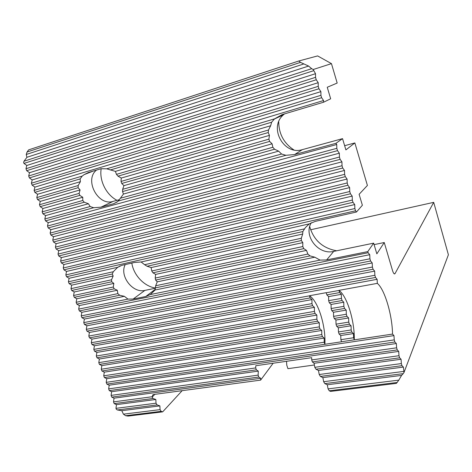 <?xml version="1.0" encoding="UTF-8"?>
<svg xmlns="http://www.w3.org/2000/svg" width="472" height="472" viewBox="0 0 472 472"><rect width="100%" height="100%" fill="white"/><g stroke="black" fill="none" stroke-linecap="round" stroke-linejoin="round"><path stroke-width="0.71" d="M329.249 390.781L330.577 391.4L396.386 383.382L398.834 380.125L328.069 388.869L329.249 390.781L397.247 382.462M304.334 228.902L144.603 264.709L141.134 261.978L309.26 223.881L305.419 227.551L302.847 231.557L302.682 234.041L301.307 238.254L301.36 240.549L302.812 242.626L302.806 246.549L303.785 248.632L306.493 250.396L307.88 254.06L310.027 255.895L314.794 257.199L320.093 260.107L326.648 259.924L367.782 251.605L368.113 252.715L369.741 254.697L369.936 258.792L370.597 260.992L372.207 262.933L372.408 267.046L373.069 269.241L374.668 271.135L374.874 275.27L375.529 277.453L377.116 279.306L377.323 283.359C384.668 289.306 392.285 314.954 392.533 334.082L393.978 335.604L394.244 339.881L394.881 341.999L396.35 343.522L396.622 347.811L311.709 359.924L312.352 361.924L314.11 363.281L314.794 367.316L315.974 369.24L318.458 370.461L319.225 374.508L320.405 376.426L322.872 377.618L323.65 381.695L324.83 383.606L327.279 384.768L328.069 388.869M154.857 394.338L152.149 397.105L152.716 394.981L153.441 394.527L260.632 380.119L273.152 363.228M116.484 404.628L155.837 399.477L156.008 403.206L157.088 404.923L117.375 409.967L116.283 409.206L115.959 408.345L116.484 404.628L114.177 403.607L113.528 401.878L114.059 398.173L111.746 397.123L111.091 395.394L111.634 391.701L109.303 390.627L108.648 388.887L109.197 385.205L106.855 384.102L106.2 382.361L106.755 378.686L104.395 377.559L341.557 341.775L340.873 339.681L340.784 335.527L339.097 334.011L338.448 331.94L338.365 327.804L336.666 326.246L336.017 324.17L335.94 320.046L334.223 318.452L333.574 316.37L333.503 312.263L331.775 310.629L331.12 308.535L331.061 304.446L329.314 302.77L328.659 300.676L328.606 296.605L326.848 294.888L326.187 292.681L309.479 295.732L310.139 297.909L311.957 299.596L311.957 303.632L91.314 342.731L91.916 339.132L311.957 299.596M309.479 295.826L88.807 336.052L89.474 337.834L310.139 297.909M89.474 337.834L91.916 339.132M323.58 102.223L330.671 98.79L327.243 87.261L337.185 83.048L331.456 63.631L313.19 69.52L315.526 73.709L315.538 77.355L316.258 79.762L318.216 82.689L318.234 86.358L318.954 88.754L320.895 91.633L320.925 95.326L321.638 97.71L323.562 100.536L323.58 102.223L282.197 114.59L274.545 118.855L271.624 122.224L270.651 125.741L268.515 129.989L268.232 132.555L269.441 135.358L268.904 139.157L269.618 141.417L272.102 143.801L272.857 147.258L274.568 149.229L278.627 151.14L281.589 154.025L285.926 155.288L294.605 154.562L335.899 143.34L342.542 138.644L345.893 149.895L354.861 142.939L344.637 145.689M82.211 176.097L80.128 178.917L80.399 181.679L78.181 185.52L78.122 187.714L80.081 189.927L79.101 193.414L79.815 195.378L82.753 197.267L82.783 200.488L84.27 202.228L88.429 203.751L90.164 206.529L93.686 207.721L100.961 207.178L113.534 203.762L117.705 201.568L120.384 198.24L123.44 194.063L122.549 191.567L122.655 189.319L123.947 185.638L121.741 183.46L121.021 181.431L121.269 178.056L117.988 176.15L116.448 174.357L115.404 171.389L106.696 168.811L101.008 168.74L88.441 172.498L84.128 174.634L82.211 176.097L34.108 190.417L34.828 192.328L80.128 178.917M78.181 185.52L36.804 197.591L37.518 199.497L78.122 187.714M79.101 193.414L39.489 204.736L40.203 206.642L79.815 195.378M82.783 200.488L42.161 211.863L42.875 213.757L84.27 202.228M90.164 206.529L44.828 218.961L45.536 220.855L93.686 207.721M42.875 213.757L45.578 215.598L88.429 203.751M45.578 215.598L44.828 218.961M40.203 206.642L42.922 208.512L82.753 197.267M42.922 208.512L42.161 211.863M37.518 199.497L40.256 201.402L80.081 189.927M40.256 201.402L39.489 204.736M34.828 192.328L37.577 194.269L80.399 181.679M37.577 194.269L36.804 197.591M335.899 143.34L336.737 144.509L336.819 148.338L337.515 150.662L339.338 153.193L339.427 157.046L340.123 159.359L341.929 161.849L342.029 165.719L342.719 168.026L344.507 170.463L344.619 174.351L345.309 176.652L347.079 179.041L347.197 182.953L347.882 185.242L349.64 187.585L349.764 191.52L350.448 193.797L352.189 196.092L352.324 200.045L353.003 202.317L354.726 204.565L354.867 208.541L355.546 210.801L356.478 212.005L315.331 221.362L309.26 223.881M354.861 142.939L367.411 185.449L359.115 194.299L362.378 205.255L356.478 212.005M45.536 220.855L48.227 222.66L47.489 226.041L48.197 227.923L50.87 229.699L50.138 233.091L50.84 234.968L53.501 236.714L52.776 240.118L53.478 241.988L56.121 243.705L55.407 247.121L56.103 248.986L58.734 250.673L58.026 254.101L58.723 255.96L61.336 257.618L60.64 261.063L61.336 262.91L63.932 264.532L63.242 267.996L63.938 269.837L66.522 271.43L65.838 274.905L66.528 276.739L69.101 278.303L117.681 267.294L113.298 271.73L112.301 274.002L113.15 275.972L111.534 279.784L111.734 281.772L113.84 283.424L113.298 287.011L114.218 288.834L117.304 290.25L117.847 293.625L119.67 295.26L124.366 296.316L127.953 299.106L78.682 309.101L79.325 305.567L124.366 296.316M113.298 271.73L68.428 281.79L69.113 283.619L112.301 274.002M111.534 279.784L71.001 288.652L71.691 290.481L111.734 281.772M113.298 287.011L73.573 295.49L74.257 297.313L114.218 288.834M117.847 293.625L76.134 302.31L76.812 304.121L119.67 295.26M76.812 304.121L79.325 305.567M74.257 297.313L76.783 298.782L117.304 290.25M76.783 298.782L76.134 302.31M71.691 290.481L74.228 291.979L113.84 283.424M74.228 291.979L73.573 295.49M69.113 283.619L71.667 285.153L113.15 275.972M71.667 285.153L71.001 288.652M69.101 278.303L68.428 281.79M396.622 347.811L397.259 349.923L398.71 351.404L398.993 355.711L399.625 357.817L401.064 359.257L401.353 363.582L401.979 365.676L403.407 367.08L404.014 372.467L448.4 254.774L433.703 202.352L310.623 229.77M394.149 273.789L395.017 273.63L433.703 202.352M395.017 273.63L394.492 273.966C393.819 273.748 393.158 272.586 392.503 270.474L384.249 242.525L374.095 244.614M367.782 251.605L373.659 243.145L376.845 253.847L384.249 242.525M34.108 190.417L34.893 187.107L32.126 185.136L31.406 183.213L32.196 179.926L29.412 177.92L28.692 175.991L29.494 172.717L26.692 170.675L25.966 168.74L26.78 165.483L23.966 163.412L23.6 162.439L24.001 161.223L311.691 68.682L308.588 66.062L300.499 62.381L27.052 152.019L26.237 154.486L303.478 64.056M104.395 377.559L103.74 375.812L104.3 372.148L324.17 338.099L324.205 342.224L324.854 344.259M91.314 342.731L91.981 344.513L94.406 345.781L93.816 349.392L94.483 351.162L96.896 352.407L96.312 356.03L96.972 357.794L99.368 359.009L98.795 362.643L99.456 364.408L101.84 365.593L101.268 369.24L101.928 370.992L104.3 372.148M78.682 309.101L79.361 310.912L81.857 312.322L81.225 315.874L81.904 317.674L84.388 319.06L83.762 322.624L84.435 324.417L86.901 325.774L86.287 329.35L86.96 331.137L89.415 332.465L88.807 336.052M27.052 152.019L28.656 149.866L298.841 60.976L317.627 55.914L331.456 63.631M23.966 163.412L313.55 70.729M313.19 69.52L311.691 68.682M315.538 77.355L25.966 168.74M26.692 170.675L316.258 79.762M318.234 86.358L28.692 175.991M29.412 177.92L318.954 88.754M320.925 95.326L31.406 183.213M32.126 185.136L321.638 97.71M274.545 118.855L106.696 168.811M110.336 169.973L271.624 122.224M268.515 129.989L116.448 174.357M117.988 176.15L268.232 132.555M268.904 139.157L121.021 181.431M121.741 183.46L269.618 141.417M272.857 147.258L122.655 189.319M122.549 191.567L274.568 149.229M281.589 154.025L120.384 198.24M118.177 201.042L285.926 155.288M336.819 148.338L47.489 226.041M48.197 227.923L337.515 150.662M339.427 157.046L50.138 233.091M50.84 234.968L340.123 159.359M342.029 165.719L52.776 240.118M53.478 241.988L342.719 168.026M344.619 174.351L55.407 247.121M56.103 248.986L345.309 176.652M347.197 182.953L58.026 254.101M58.723 255.96L347.882 185.242M349.764 191.52L60.64 261.063M61.336 262.91L350.448 193.797M352.324 200.045L63.242 267.996M63.938 269.837L353.003 202.317M354.867 208.541L65.838 274.905M66.528 276.739L355.546 210.801M301.307 238.254L151.754 270.981L151.117 267.577L147.063 266.255L144.603 264.709M147.063 266.255L302.847 231.557M302.806 246.549L155.194 278.067L155.666 274.397L152.957 272.81L151.754 270.981M152.957 272.81L301.36 240.549M307.88 254.06L155.66 285.749L157.264 281.831L155.624 280.055L155.194 278.067M155.624 280.055L303.785 248.632M320.093 260.107L150.35 294.558L155.076 290.009L155.66 285.749M155.14 287.926L310.027 255.895M127.953 299.106L133.133 299.065L145.73 296.516L150.35 294.558M79.361 310.912L368.113 252.715M369.936 258.792L81.225 315.874M81.904 317.674L370.597 260.992M372.408 267.046L83.762 322.624M84.435 324.417L373.069 269.241M374.874 275.27L86.287 329.35M86.96 331.137L375.529 277.453M326.848 294.888L339.61 292.581L341.321 294.316L341.415 298.41L342.07 300.528L343.769 302.227L343.87 306.34L344.525 308.452L346.206 310.11L346.318 314.24L346.967 316.34L348.637 317.957L348.755 322.105L349.404 324.193L351.056 325.774L351.18 329.94L351.829 332.022L353.469 333.562L353.599 337.745L354.283 339.858L392.533 334.082M377.323 283.359L338.949 290.357L339.61 292.581M338.949 290.457L326.187 292.782M329.314 302.77L342.07 300.528M341.415 298.41L328.659 300.676M91.981 344.513L312.617 305.708L314.417 307.355L314.423 311.408L315.084 313.479L316.865 315.084L316.883 319.161L317.538 321.22L319.308 322.789L319.332 326.878L319.986 328.931L321.745 330.459L321.774 334.565L322.423 336.607L324.17 338.099M311.957 303.632L312.617 305.708M331.775 310.629L344.525 308.452M343.87 306.34L331.12 308.535M94.483 351.162L315.084 313.479M314.423 311.408L93.816 349.392M334.223 318.452L346.967 316.34M346.318 314.24L333.574 316.37M96.972 357.794L317.538 321.22M316.883 319.161L96.312 356.03M336.666 326.246L349.404 324.193M348.755 322.105L336.017 324.17M99.456 364.408L319.986 328.931M319.332 326.878L98.795 362.643M160.067 409.631L123.416 414.162L125.623 415.696L161.153 411.348L160.067 409.631L159.884 405.891L157.088 404.923M152.149 397.105L153.022 398.486L155.837 399.477M182.157 390.668L162.669 411.861L161.153 411.348M162.669 411.861L128.024 416.086L125.623 415.696M324.83 383.606L403.212 373.647L404.014 372.467M403.702 371.423L323.65 381.695M156.008 403.206L115.959 408.345M320.405 376.426L401.979 365.676M401.353 363.582L319.225 374.508M114.177 403.607L153.022 398.486M151.984 396.763L113.528 401.878M315.974 369.24L399.625 357.817M398.993 355.711L314.794 367.316M111.746 397.123L258.774 377.045L258.131 375.128L111.091 395.394M260.632 380.119L260.703 378.29L258.774 377.045M258.131 375.128L258.29 371.116L256.349 369.841L255.7 367.912L255.789 365.729L311.709 357.676L311.709 359.924M312.352 361.924L397.259 349.923M255.7 367.912L108.648 388.887M109.303 390.627L256.349 369.841M394.244 339.881L106.2 382.361M106.855 384.102L394.881 341.999M324.205 342.224L103.74 375.812M341.516 341.74L354.242 339.822M353.599 337.745L340.873 339.681M101.928 370.992L322.423 336.607M321.774 334.565L101.268 369.24M339.097 334.011L351.829 332.022M351.18 329.94L338.448 331.94M293.838 149.895C283.855 143.234 278.816 133.847 278.722 121.723M336.678 250.785C322.677 248.248 313.691 240.189 309.715 226.619M116.973 200.329C106.23 194.765 99.144 180.652 101.185 168.693M155.158 288.003C143.93 286.12 133.541 274.993 131.824 263.075M101.84 365.593L321.745 330.459M338.365 327.804L351.056 325.774M340.784 335.527L353.469 333.562M106.755 378.686L393.978 335.604M109.197 385.205L396.35 343.522M314.11 363.281L398.71 351.404M111.634 391.701L258.29 371.116M114.059 398.173L260.703 378.29M318.458 370.461L401.064 359.257M322.872 377.618L403.407 367.08M117.375 409.967L121.794 410.693L159.884 405.891M121.794 410.693L123.416 414.162M327.279 384.768L401.589 375.399L403.212 373.647M398.834 380.125L401.589 375.399M99.368 359.009L319.308 322.789M335.94 320.046L348.637 317.957M96.896 352.407L316.865 315.084M333.503 312.263L346.206 310.11M94.406 345.781L314.417 307.355M331.061 304.446L343.769 302.227M328.606 296.605L341.321 294.316M89.415 332.465L377.116 279.306M86.901 325.774L374.668 271.135M84.388 319.06L372.207 262.933M81.857 312.322L369.741 254.697M155.076 290.009L314.794 257.199M157.264 281.831L306.493 250.396M155.666 274.397L302.812 242.626M151.117 267.577L302.682 234.041M141.134 261.978L134.526 262.456L121.947 265.317L117.681 267.294M66.522 271.43L354.726 204.565M63.932 264.532L352.189 196.092M61.336 257.618L349.64 187.585M58.734 250.673L347.079 179.041M56.121 243.705L344.507 170.463M53.501 236.714L341.929 161.849M50.87 229.699L339.338 153.193M48.227 222.66L336.737 144.509M123.44 194.063L278.627 151.14M123.947 185.638L272.102 143.801M121.269 178.056L269.441 135.358M115.404 171.389L270.651 125.741M34.893 187.107L323.562 100.536M32.196 179.926L320.895 91.633M29.494 172.717L318.216 82.689M26.78 165.483L315.526 73.709M26.237 154.486L26.933 157.288L308.588 66.062M26.933 157.288L24.001 161.223M300.499 62.381L298.841 60.976M155.2 288.268L144.88 290.404C132.679 293.572 119.15 275.784 125.239 264.568M373.659 243.145L333.704 251.399C318.358 255.275 303.189 235.888 311.272 222.731M119.41 199.662L113.056 201.402C98.099 206.406 83.975 179.879 96.495 170.091M342.542 138.644L302.351 149.636C283.884 155.677 268.409 127.605 283.336 114.914L284.533 113.894M354.283 339.858C354.737 321.054 347.056 295.997 338.949 290.357M324.895 344.294C325.863 325.745 318.14 301.136 309.479 295.732M286.533 361.298L286.769 365.145L287.926 368.667L314.358 364.986M145.73 296.516L155.211 289.365M133.133 299.065L144.88 290.404M326.648 259.924L333.704 251.399M113.534 203.762L117.257 201.963M100.961 207.178L113.056 201.402M294.605 154.562L302.351 149.636M120.171 265.842L116.873 267.948M309.001 224.082L305.372 227.593M93.385 171.023L84.128 174.634M283.336 114.914L274.344 119.038"/></g></svg>
